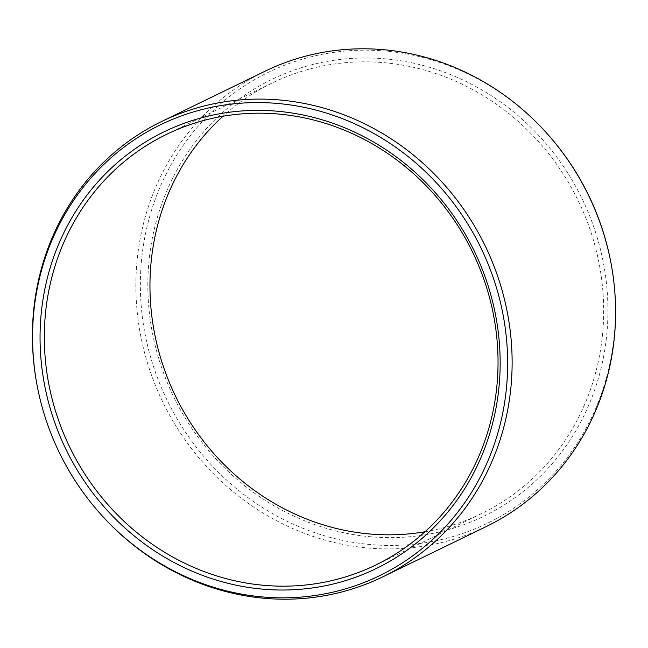 <?xml version="1.0" encoding="UTF-8"?>
<svg xmlns="http://www.w3.org/2000/svg" width="648" height="648" viewBox="0 0 648 648"><rect width="100%" height="100%" fill="white"/><g stroke="black" fill="none" stroke-linecap="round" stroke-linejoin="round"><path stroke-width="0.49" stroke-dasharray="3.24 2.43" d="M603.474 357.267A242.773 226.946 -115.9 0 0 423.055 65.464A242.773 226.946 -115.9 0 0 152.312 238.326A242.773 226.946 64.1 0 0 332.732 530.137A242.773 226.946 64.1 0 0 603.474 357.267M425.007 531.757A239.396 223.795 64.1 0 0 481.488 513.621A239.396 223.795 64.1 0 0 599.262 356.967A239.396 223.795 -115.9 0 0 513.095 117.045A239.396 223.795 -115.9 0 0 272.136 83.025A239.396 223.795 -115.9 0 0 222.993 116.243M100.043 513.451A253.125 236.625 64.1 0 1 36.685 383.13M486.413 526.484A253.125 236.625 64.1 0 1 231.644 490.52A253.125 236.625 64.1 0 1 140.535 236.844A253.125 236.625 -115.9 0 1 265.056 71.207M548.443 135.092A250.663 234.325 -115.9 0 0 310.846 56.87A250.663 234.325 -115.9 0 0 144.974 236.39A250.663 234.325 64.1 0 0 331.258 537.686A250.663 234.325 64.1 0 0 610.805 359.203A250.663 234.325 -115.9 0 0 611.186 264.149M481.488 513.621L375.864 564.975M272.136 83.025L166.512 134.379"/><path stroke-width="0.97" d="M222.993 116.243A239.396 223.795 -115.9 0 0 154.37 239.679A239.396 223.795 64.1 0 0 425.007 531.757M493.63 408.321A239.396 223.795 64.1 0 1 375.864 564.975A239.396 223.795 64.1 0 1 134.906 530.955A239.396 223.795 64.1 0 1 48.738 291.033A239.396 223.795 -115.9 0 1 166.512 134.379A239.396 223.795 -115.9 0 1 407.462 168.399A239.396 223.795 -115.9 0 1 493.63 408.321M495.688 409.674A242.773 226.946 -115.9 0 0 315.268 117.863A242.773 226.946 -115.9 0 0 44.526 290.733A242.773 226.946 64.1 0 0 224.945 582.536A242.773 226.946 64.1 0 0 495.688 409.674M99.557 512.908A250.663 234.325 64.1 0 0 337.154 591.13A250.663 234.325 64.1 0 0 503.026 411.61A250.663 234.325 -115.9 0 0 316.742 110.314A250.663 234.325 -115.9 0 0 37.195 288.797A250.663 234.325 64.1 0 0 36.815 383.851L36.685 383.13A253.125 236.625 64.1 0 1 37.066 287.145A253.125 236.625 -115.9 0 1 161.587 121.516A253.125 236.625 -115.9 0 1 416.356 157.48A253.125 236.625 -115.9 0 1 507.465 411.156A253.125 236.625 64.1 0 1 382.944 576.793A253.125 236.625 64.1 0 1 100.043 513.451L99.557 512.908A250.663 234.325 64.1 0 1 36.815 383.851M611.315 264.87A253.125 236.625 -115.9 0 0 547.957 134.549L548.443 135.092A250.663 234.325 -115.9 0 1 611.186 264.149L611.315 264.87A253.125 236.625 -115.9 0 1 610.934 360.855A253.125 236.625 64.1 0 1 486.413 526.484L382.944 576.793M547.957 134.549A253.125 236.625 -115.9 0 0 265.056 71.207L161.587 121.516"/></g></svg>
